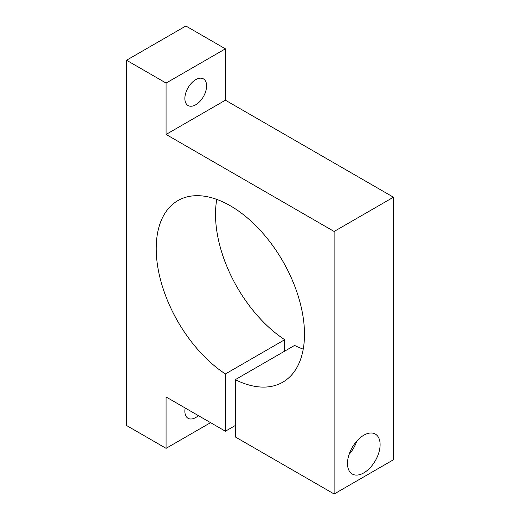 <?xml version="1.0" encoding="UTF-8"?>
<svg xmlns="http://www.w3.org/2000/svg" width="520" height="520" viewBox="0 0 520 520"><rect width="100%" height="100%" fill="white"/><g stroke="black" fill="none" stroke-linecap="round" stroke-linejoin="round"><path stroke-width="0.78" d="M363.799 472.882A23.069 13.319 120 0 0 378.865 452.556A23.069 13.319 120 0 0 375.329 434.07A23.069 13.319 120 0 0 363.799 435.214A23.069 13.319 120 0 0 348.725 455.54A23.069 13.319 120 0 0 352.261 474.026A23.069 13.319 120 0 0 363.799 472.882M349.076 454.428A23.069 13.319 120 0 0 356.766 441.11M185.198 408.005A15.379 8.879 120 0 0 188.058 418.288A15.379 8.879 120 0 0 195.748 417.521A15.379 8.879 120 0 0 198.386 415.623M195.748 104.76A15.379 8.879 120 0 0 205.79 91.208A15.379 8.879 120 0 0 203.437 78.884A15.379 8.879 120 0 0 195.748 79.651A15.379 8.879 120 0 0 185.698 93.197A15.379 8.879 120 0 0 188.058 105.521A15.379 8.879 120 0 0 195.748 104.76M126.549 60.242L126.549 425.516L166.088 448.344L166.088 396.975L225.4 431.223L225.4 373.958A104.852 60.535 60 0 1 160.94 281.424A104.852 60.535 60 0 1 177.918 200.59A104.852 60.535 60 0 1 282.769 261.125A104.852 60.535 60 0 1 282.769 382.194A104.852 60.535 60 0 1 235.287 379.665L235.287 436.93L334.139 494L334.139 231.465L166.088 134.44L166.088 83.07L126.549 60.242L185.861 26L225.4 48.828L166.088 83.07M334.139 494L393.451 459.758L393.451 197.217L225.4 100.198L166.088 134.44M225.4 100.198L225.4 48.828M393.451 197.217L334.139 231.465M303.231 349.147A104.852 60.535 60 0 1 294.6 345.423L235.287 379.665M284.713 351.13L284.713 339.709A104.852 60.535 60 0 1 216.769 199.388M284.713 339.709L225.4 373.958M235.287 425.516L225.4 431.223M210.574 422.663L166.088 448.344"/></g></svg>
